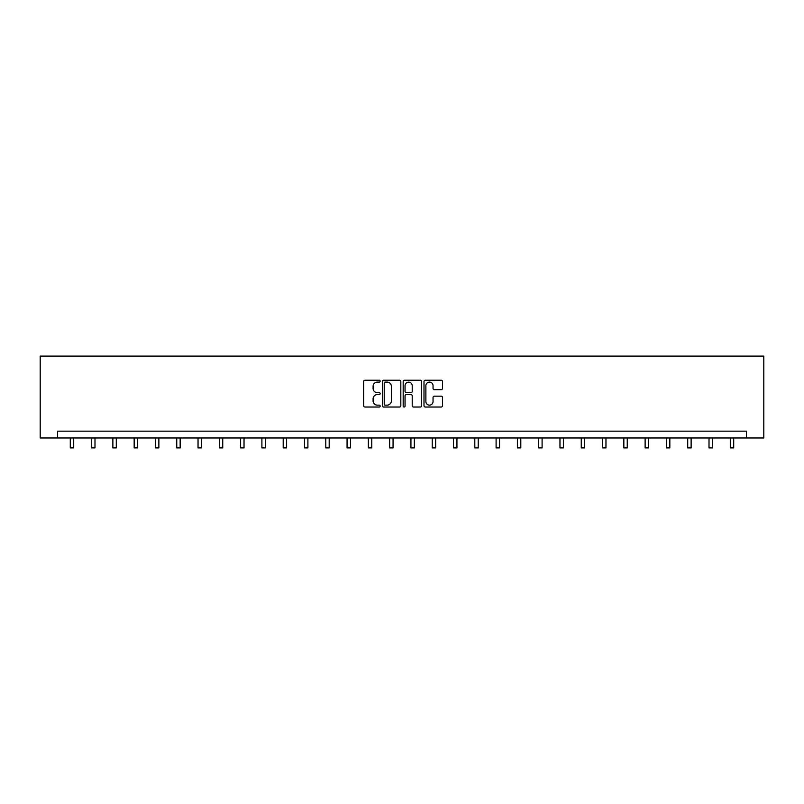 <?xml version="1.0" encoding="UTF-8"?>
<svg xmlns="http://www.w3.org/2000/svg" width="804" height="804" viewBox="0 0 804 804"><rect width="100%" height="100%" fill="white"/><g stroke="black" fill="none" stroke-linecap="round" stroke-linejoin="round"><path stroke-width="1.21" d="M380.161 381.166A0.935 0.935 0 0 0 379.227 380.232L364.996 380.232A1.337 1.337 0 0 0 363.649 381.568L363.649 405.688A1.337 1.337 0 0 0 364.996 407.025L379.227 407.025A0.935 0.935 0 0 0 380.161 406.09A0.935 0.935 0 0 0 379.227 405.146L377.388 405.146A4.291 4.291 0 0 1 373.096 400.864L373.096 398.854A4.291 4.291 0 0 1 377.388 394.563L379.227 394.563A0.935 0.935 0 0 0 380.161 393.628A0.935 0.935 0 0 0 379.227 392.694L377.388 392.694A4.291 4.291 0 0 1 373.096 388.402L373.096 386.392A4.291 4.291 0 0 1 377.388 382.111L379.227 382.111A0.935 0.935 0 0 0 380.161 381.166M441.155 389.679A1.337 1.337 0 0 0 442.491 388.332L442.491 381.568A1.337 1.337 0 0 0 441.155 380.232L425.346 380.232A1.337 1.337 0 0 0 423.999 381.568L423.999 405.688A1.337 1.337 0 0 0 425.346 407.025L441.155 407.025A1.337 1.337 0 0 0 442.491 405.688L442.491 397.508A1.337 1.337 0 0 0 441.155 396.171L434.381 396.171A1.337 1.337 0 0 0 433.044 397.508L433.044 401.568A3.588 3.588 0 0 1 429.467 405.146A3.588 3.588 0 0 1 425.879 401.568L425.879 385.689A3.588 3.588 0 0 1 429.467 382.111A3.588 3.588 0 0 1 433.044 385.689L433.044 388.332A1.337 1.337 0 0 0 434.381 389.679L441.155 389.679M746.464 437.979L763.8 437.979L763.8 356.092L40.2 356.092L40.2 437.979L746.464 437.979L746.464 431.155L57.536 431.155L57.536 437.979M400.824 381.568A1.337 1.337 0 0 0 399.487 380.232L383.679 380.232A1.337 1.337 0 0 0 382.342 381.568L382.342 405.688A1.337 1.337 0 0 0 383.679 407.025L399.487 407.025A1.337 1.337 0 0 0 400.824 405.688L400.824 381.568M404.512 380.232L420.321 380.232A1.337 1.337 0 0 1 421.658 381.568L421.658 405.688A1.337 1.337 0 0 1 420.321 407.025L413.557 407.025A1.337 1.337 0 0 1 412.211 405.688L412.211 395.9A1.337 1.337 0 0 0 410.874 394.563L406.392 394.563A1.337 1.337 0 0 0 405.045 395.9L405.045 406.09A0.935 0.935 0 0 1 404.111 407.025A0.935 0.935 0 0 1 403.176 406.09L403.176 381.568A1.337 1.337 0 0 1 404.512 380.232M385.156 382.111A0.935 0.935 0 0 0 384.222 383.046L384.222 404.211A0.935 0.935 0 0 0 385.156 405.146L387.096 405.146A4.291 4.291 0 0 0 391.387 400.864L391.387 386.392A4.291 4.291 0 0 0 387.096 382.111L385.156 382.111M412.211 385.759A3.588 3.588 0 0 0 408.633 382.171A3.588 3.588 0 0 0 405.045 385.759L405.045 391.347A1.337 1.337 0 0 0 406.392 392.694L410.874 392.694A1.337 1.337 0 0 0 412.211 391.347L412.211 385.759M70.29 437.979L70.29 447.908L73.707 447.908L73.707 437.979M91.586 437.979L91.586 447.908L94.993 447.908L94.993 437.979M112.872 437.979L112.872 447.908L116.289 447.908L116.289 437.979M134.167 437.979L134.167 447.908L137.574 447.908L137.574 437.979M155.453 437.979L155.453 447.908L158.87 447.908L158.87 437.979M176.749 437.979L176.749 447.908L180.156 447.908L180.156 437.979M198.035 437.979L198.035 447.908L201.452 447.908L201.452 437.979M219.321 437.979L219.321 447.908L222.738 447.908L222.738 437.979M240.617 437.979L240.617 447.908L244.024 447.908L244.024 437.979M261.903 437.979L261.903 447.908L265.32 447.908L265.32 437.979M283.199 437.979L283.199 447.908L286.606 447.908L286.606 437.979M304.485 437.979L304.485 447.908L307.902 447.908L307.902 437.979M325.781 437.979L325.781 447.908L329.188 447.908L329.188 437.979M347.067 437.979L347.067 447.908L350.484 447.908L350.484 437.979M368.363 437.979L368.363 447.908L371.77 447.908L371.77 437.979M389.649 437.979L389.649 447.908L393.066 447.908L393.066 437.979M410.934 437.979L410.934 447.908L414.351 447.908L414.351 437.979M432.23 437.979L432.23 447.908L435.637 447.908L435.637 437.979M453.516 437.979L453.516 447.908L456.933 447.908L456.933 437.979M474.812 437.979L474.812 447.908L478.219 447.908L478.219 437.979M496.098 437.979L496.098 447.908L499.515 447.908L499.515 437.979M517.394 437.979L517.394 447.908L520.801 447.908L520.801 437.979M538.68 437.979L538.68 447.908L542.097 447.908L542.097 437.979M559.976 437.979L559.976 447.908L563.383 447.908L563.383 437.979M581.262 437.979L581.262 447.908L584.679 447.908L584.679 437.979M602.548 437.979L602.548 447.908L605.965 447.908L605.965 437.979M623.844 437.979L623.844 447.908L627.251 447.908L627.251 437.979M645.13 437.979L645.13 447.908L648.547 447.908L648.547 437.979M666.426 437.979L666.426 447.908L669.832 447.908L669.832 437.979M687.711 437.979L687.711 447.908L691.128 447.908L691.128 437.979M709.007 437.979L709.007 447.908L712.414 447.908L712.414 437.979M730.293 437.979L730.293 447.908L733.71 447.908L733.71 437.979"/></g></svg>
